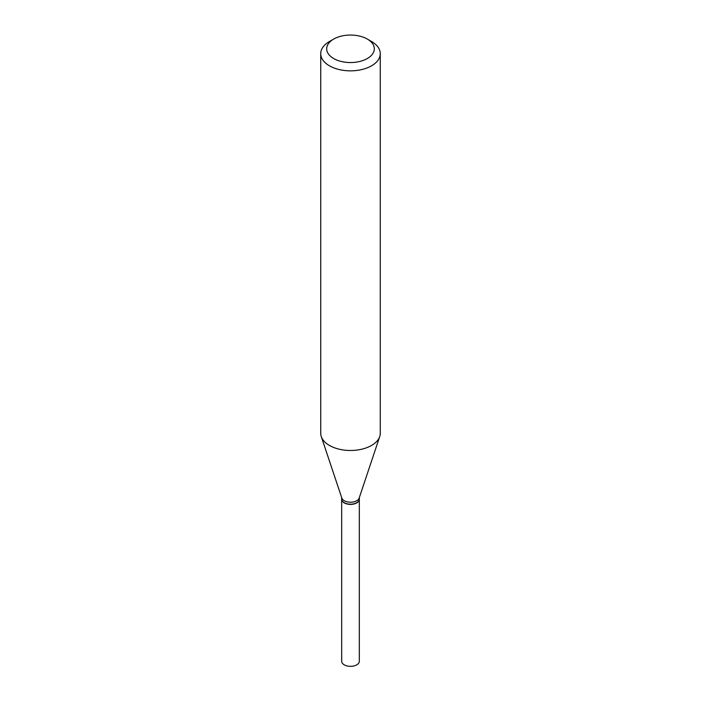 <?xml version="1.0" encoding="UTF-8"?>
<svg xmlns="http://www.w3.org/2000/svg" width="701" height="701" viewBox="0 0 701 701"><rect width="100%" height="100%" fill="white"/><g stroke="black" fill="none" stroke-linecap="round" stroke-linejoin="round"><path stroke-width="1.05" d="M341.676 499.2A8.824 5.091 0 0 0 341.676 499.305L341.676 661.245A8.824 5.091 0 0 0 347.126 665.95A8.824 5.091 0 0 0 356.739 664.846A8.824 5.091 0 0 0 359.324 661.245L359.324 499.305A8.824 5.091 0 0 0 359.324 499.2M341.676 499.305A8.824 5.091 0 0 0 347.126 504.01A8.824 5.091 0 0 0 356.739 502.906A8.824 5.091 0 0 0 359.324 499.305M341.676 497.605L341.676 499.094A8.824 5.091 0 0 0 344.261 502.696L344.436 502.801A8.57 4.951 0 0 0 356.564 502.801A8.57 4.951 0 0 0 356.651 502.748M344.436 502.801L344.261 502.696A8.824 5.091 0 0 0 356.739 502.696A8.824 5.091 0 0 0 359.324 499.094L359.324 497.605M333.658 58.525A23.816 13.748 0 0 0 367.342 58.525A23.816 13.748 0 0 0 367.342 39.081L371.548 41.508A29.766 17.183 0 0 1 380.266 53.662A29.766 17.183 0 0 1 361.891 69.539A29.766 17.183 0 0 1 329.452 65.815A29.766 17.183 0 0 1 320.734 53.662A29.766 17.183 0 0 1 329.452 41.508L333.658 39.081A23.816 13.748 0 0 0 333.658 58.525M320.734 53.662L320.734 433.297A29.766 17.183 0 0 0 321.268 436.548A29.766 17.183 0 0 0 329.452 445.45A29.766 17.183 0 0 0 359.219 449.727A29.766 17.183 0 0 0 379.732 436.548A29.766 17.183 0 0 0 380.266 433.297L380.266 53.662M321.268 436.548L341.834 498.087A8.824 5.091 0 0 0 344.261 500.724A8.824 5.091 0 0 0 353.085 501.986A8.824 5.091 0 0 0 359.166 498.087L379.732 436.548M371.548 41.508L367.342 39.081A23.816 13.748 0 0 0 333.658 39.081"/></g></svg>
